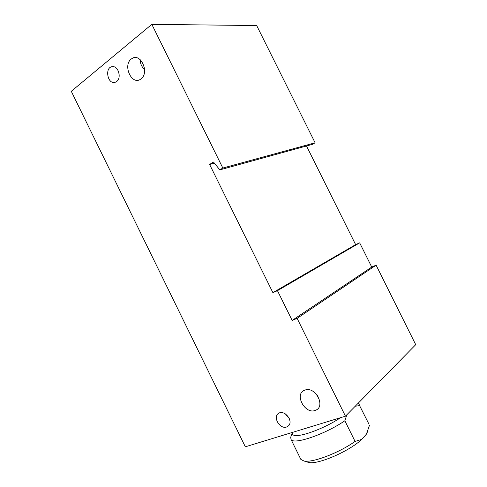 <?xml version="1.0" encoding="UTF-8"?>
<svg xmlns="http://www.w3.org/2000/svg" width="487" height="487" viewBox="0 0 487 487"><rect width="100%" height="100%" fill="white"/><g stroke="black" fill="none" stroke-linecap="round" stroke-linejoin="round"><path stroke-width="0.73" d="M345.453 416.184L297.113 318.358L376.098 265.165L415.721 344.668L345.453 416.184L245.332 446.81L71.279 91.3L151.822 24.35L222.827 168.039L315.107 142.788L256.679 25.549L151.822 24.35M340.577 417.676C322.68 429.717 295.207 439.067 292.705 434.367L292.316 433.564M357.982 403.431L359.059 404.186L359.595 405.604L355.23 406.237M346.866 414.747L344.857 420.756C325.109 434.337 293.88 444.966 291.086 439.548L290.666 437.35L291.585 434.666M344.857 420.756L355.072 441.435C338.587 453.147 312.204 463.07 303.9 460.97L300.869 459.442L300.369 458.425M359.595 405.604L368.805 423.879M355.072 441.435L361.78 439.359C349.386 451.266 317.652 464.951 308.63 462.443L307.041 461.95M367.563 431.646L366.388 434.167L369.426 425.461M361.78 439.359L366.388 434.167M297.113 318.358L292.157 320.428L277.462 290.678L272.89 292.644L209.605 164.454L213.476 162.025L219.832 169.878L312.417 144.353L315.107 142.788M376.098 265.165L371.739 267.071L359.674 242.849L355.632 244.632L306.506 145.984M286.587 427.014C279.928 429.504 272.477 416.896 278.521 413.402C284.104 409.19 293.655 420.683 288.675 425.675L286.587 427.014M116.71 81.463L115.249 82.254C107.475 85.085 104.279 66.816 112.564 66.658C118.414 65.964 121.75 77.932 116.71 81.463M140.987 78.894L140.5 79.247C131.776 85.499 122.554 65.428 131.222 59.067L132.007 58.513C140.78 52.541 149.728 72.849 140.987 78.894M304.978 390.093C315.247 385.917 326.113 406.456 315.619 410.249C305.215 415.174 293.704 393.886 304.74 390.184L304.978 390.093M219.832 169.878L222.827 168.039M355.632 244.632L272.89 292.644M214.426 163.2L209.605 164.454M371.739 267.071L292.157 320.428M359.674 242.849L277.462 290.678M317.317 395.353L319.74 400.917M140.195 59.67C140.219 63.554 141.687 66.877 144.59 69.635M144.408 67.796L143.348 68.363M317.767 397.1L318.297 396.911M119.199 76.142L118.767 72.204M289.284 418.589L285.339 413.883M291.835 432.584L292.705 434.367M292.109 433.144L290.666 437.35M291.086 439.548L300.869 459.442M308.63 462.443L303.9 460.97M305.325 389.99L304.74 390.184M132.921 58.056L132.007 58.513M113.629 66.737L112.564 66.658"/></g></svg>
